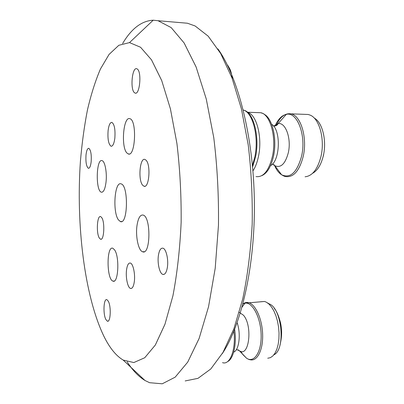 <?xml version="1.0" encoding="UTF-8"?>
<svg xmlns="http://www.w3.org/2000/svg" width="404" height="404" viewBox="0 0 404 404"><rect width="100%" height="100%" fill="white"/><g stroke="black" fill="none" stroke-linecap="round" stroke-linejoin="round"><path stroke-width="0.61" d="M252.939 170.872C255.464 167.069 257.343 162.08 258.58 155.909C262.443 137.557 256.757 115.1 248.031 112.524M305.076 176.785C312.302 176.043 317.589 169.332 320.933 156.641C325.094 139.643 319.488 118.695 310.221 115.145L308.151 114.473L305.298 114.367M267.726 358.237L270.428 357.651L272.932 355.884L275.124 352.985L276.907 349.071L278.194 344.299L278.917 338.875L279.043 333.042L278.568 327.068L277.508 321.225L275.922 315.766L273.887 310.939L271.493 306.949L268.852 303.944L266.084 302.041L264.484 301.475L260.519 301.763M167.347 267.549C166.428 272.584 164.908 274.866 162.792 274.392C159.545 273.498 157.176 262.842 158.444 255.202C159.317 250.127 160.837 247.793 162.999 248.202C166.206 248.955 168.685 259.787 167.347 267.549M103.838 336.143C109.58 347.844 116.034 355.823 123.195 360.08L133.835 362.55L144.733 357.747L155.338 345.021L164.973 324.21L172.917 295.819C177.174 273.503 179.916 249.026 181.143 222.397C181.376 195.304 179.967 168.978 176.912 143.42L170.412 108.838L161.706 80.537L151.505 59.843L140.552 47.253L129.512 42.597L118.842 45.283L109.055 54.434L100.445 68.993C95.339 80.967 90.991 94.688 87.405 110.161C84.274 126.346 81.946 143.405 80.416 161.342C75.992 224.432 84.33 295.536 103.838 336.143M126.846 152.934C120.847 146.864 123.382 116.18 129.79 118.685C137.138 119.801 135.461 157.212 128.275 153.964L126.846 152.934M114.66 249.975C119.796 257.237 118.256 284.042 112.943 281.098C106.515 279.406 106.419 245.374 112.862 248.263L114.66 249.975M118.438 219.877L120.347 221.554C127.917 225.24 128.73 185.234 121.069 183.876C114.595 181.083 112.423 212.07 118.438 219.877M126.578 269.65C127.305 264.903 128.573 262.711 130.386 263.06C133.194 263.716 135.436 274.432 134.274 281.977C133.517 286.683 132.249 288.83 130.472 288.421C127.629 287.638 125.482 277.078 126.578 269.65M101.732 217.62C105.141 222.251 104.03 241.087 100.5 239.198L99.354 238.082C96.046 233.219 97.127 214.933 100.652 216.62L101.732 217.62M114.827 138.294C114.054 143.748 112.782 146.389 111.014 146.223C108.489 144.208 107.52 138.951 108.115 130.447C108.858 124.972 110.125 122.281 111.928 122.382C114.473 124.346 115.438 129.649 114.827 138.294M142.693 185.264C137.91 180.164 139.824 157.333 144.92 159.439L146.097 160.257C151.056 165.019 149.066 188.653 143.976 186.224L142.693 185.264M134.411 92.668C130.043 89.304 132.113 67.013 136.698 68.715L137.375 69.079C141.895 72.134 139.733 95.097 135.173 93.112L134.411 92.668M91.147 161.898C90.587 166.281 89.653 168.407 88.34 168.271C86.355 166.534 85.582 162.039 86.027 154.798C86.567 150.394 87.506 148.238 88.835 148.329C90.829 150.03 91.602 154.555 91.147 161.898M108.237 301.126C111.388 306.338 110.585 323.003 107.297 321.13L105.919 319.569C102.848 314.176 103.641 297.99 106.919 299.692L108.237 301.126M105.984 182.472C105.05 189.244 103.5 192.481 101.343 192.183C95.46 190.956 96.172 158.247 102.066 160.646C105.015 161.176 107.191 173.028 105.984 182.472M137.007 225.477C138.163 218.084 140.193 214.615 143.097 215.059C151.192 216.675 150.616 255.651 142.587 251.768C138.39 250.642 135.401 236.204 137.007 225.477M217.897 48.894C237.931 76.841 253.449 136.335 254.358 200.818C255.283 265.307 241.461 325.22 222.225 353.722M185.173 380.942L197.985 378.346L210.777 368.978L222.963 352.48L233.86 328.876L242.774 298.763C247.546 275.801 250.682 251 252.182 224.361C252.631 197.293 251.308 170.771 248.208 144.789L241.4 108.807L232.007 77.957L220.69 53.52L208.176 36.163L195.152 25.992L187.416 23.225L181.063 22.685M122.624 43.511C131.467 28.593 141.663 20.826 153.207 20.2L158.06 20.725L171.18 27.608L184.113 42.95L196.086 66.928L206.252 98.97L213.772 137.663C217.266 166.1 218.832 195.309 218.463 225.296L215.211 268.241L208.55 306.702L199.121 338.456L187.714 362.115L175.164 377.169L162.241 383.8L149.576 382.704L144.986 380.487C138.557 376.579 132.613 370.352 127.149 361.812M258.045 112.63L260.671 112.726C270.099 113.999 276.669 137.077 272.498 156.07C268.938 170.665 263.448 177.513 256.025 176.604M261.848 175.634C267.246 173.225 271.155 166.635 273.574 155.858C277.21 139.122 272.453 118.473 264.342 114.352C263.994 113.872 262.772 113.332 260.671 112.726L247.561 112.246M270.529 165.635C280.265 160.878 281.149 129.512 271.629 124.306M272.927 164.125L274.811 165.701C280.79 168.296 285.3 163.943 288.335 152.631C291.607 138.486 285.471 121.816 278.038 123.649L273.882 125.987M275.058 125.977C278.018 119.241 281.77 115.367 286.315 114.362C297.233 111.388 306.51 135.572 301.576 156.191C296.99 172.548 290.33 178.735 281.583 174.76C278.624 172.851 276.205 169.559 274.326 164.877M272.468 164.029L274.811 165.701L281.583 174.76C283.588 175.987 284.987 176.599 285.795 176.599C293.632 177.487 299.44 170.766 303.212 156.434C307.631 137.784 300.728 115.115 290.769 113.837C284.855 113.075 279.962 117.029 276.073 125.695M276.7 168.226L281.063 174.058M312.539 173.346C317.499 170.609 321.089 164.761 323.311 155.813C326.988 140.774 322.382 122.2 314.246 118.069M252.601 166.933L255.636 156.58C259.721 137.032 253.697 113.1 244.496 110.423L243.243 109.989M243.258 110.04C252.702 112.155 259.08 136.608 254.889 156.646L252.465 165.473M233.881 331.25C236.153 349.324 230.022 365.443 222.518 362.646M227.538 361.631C233.431 359.161 236.87 344.077 234.648 329.346M233.674 352.147C239.123 350.298 241.112 333.906 237.133 322.761M238.153 349.788L239.274 350.667C249.031 358.176 252.99 325.866 243.435 315.196L239.254 312.363M242.956 303.838L245.011 303.146C252.379 301.773 260.716 317.367 261.141 334.593C261.721 351.859 254.151 363.443 246.576 358.227L242.839 354.566L240.804 351.354M236.426 349.505L239.274 350.667L246.576 358.227C248.192 359.212 249.379 359.712 250.137 359.727C257.111 361.742 263.14 350.132 262.64 334.552C262.236 318.993 255.449 304.172 248.505 302.636C246.516 302.162 244.652 302.601 242.925 303.949M273.861 354.848C285.81 349.677 281.972 308.383 269.296 303.929L267.569 302.914M230.936 72.75C230.048 69.246 228.821 66.594 227.255 64.807M273.397 125.891C275.71 126.22 277.255 125.472 278.038 123.649L286.315 114.362C288.481 113.802 289.966 113.63 290.769 113.837L308.151 114.473M322.235 159.706L323.629 154.878M242.067 307.116L245.011 303.146L264.484 301.475M279.937 345.223C282.027 336.981 282.159 329.28 280.336 322.119C278.629 315.701 276.649 311.186 274.392 308.575M232.335 78.836C231.542 73.346 230.532 69.746 229.305 68.034M162.792 274.392L164.196 274.316M88.34 168.271L88.804 168.271M135.173 93.112L135.739 93.137M129.32 153.974L128.275 153.964M144.233 251.702L142.587 251.768M114.211 281.027L112.943 281.098M102.227 192.173L101.343 192.183M107.297 321.13L108.146 321.064M120.347 221.554L121.68 221.523M101.217 239.173L100.5 239.198M144.97 186.219L143.976 186.224M187.416 23.225L158.06 20.725M111.62 146.233L111.014 146.223M131.598 288.35L130.472 288.421M123.195 360.08L144.986 380.487M129.512 42.597L153.207 20.2"/></g></svg>
